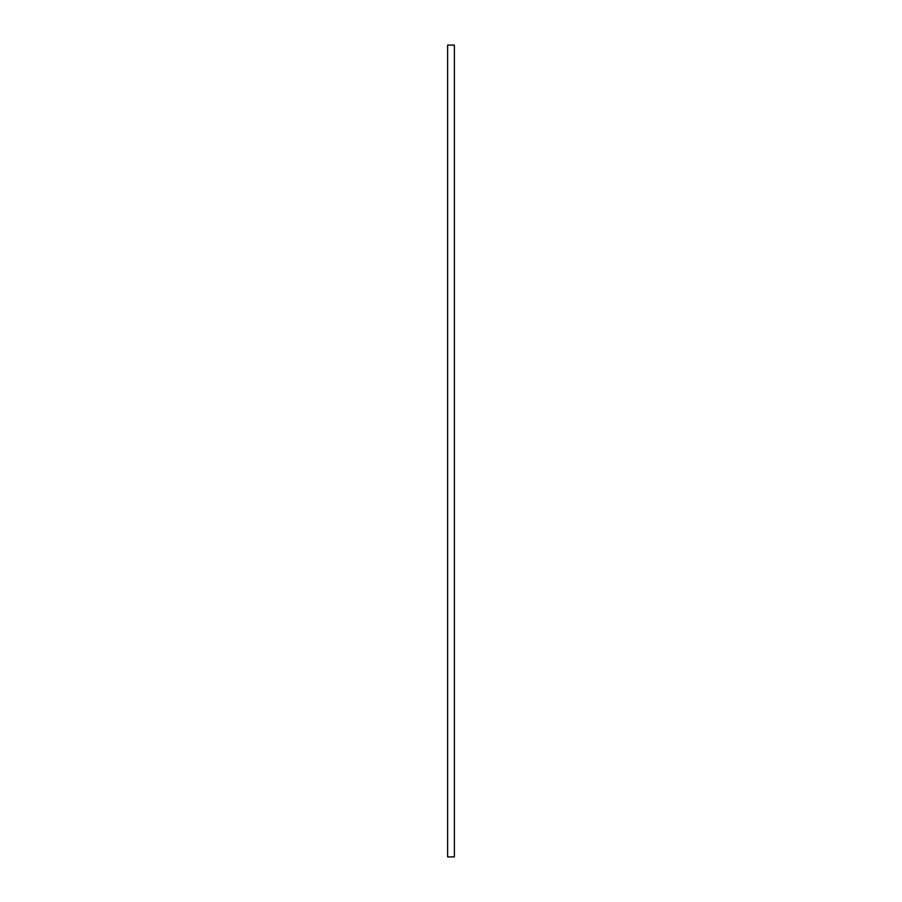 <?xml version="1.0" encoding="UTF-8"?>
<svg xmlns="http://www.w3.org/2000/svg" width="902" height="902" viewBox="0 0 902 902"><rect width="100%" height="100%" fill="white"/><g stroke="black" fill="none" stroke-linecap="round" stroke-linejoin="round"><path stroke-width="1.35" d="M447.618 45.1L447.618 856.9L454.382 856.9L454.382 45.1L447.618 45.1"/></g></svg>
